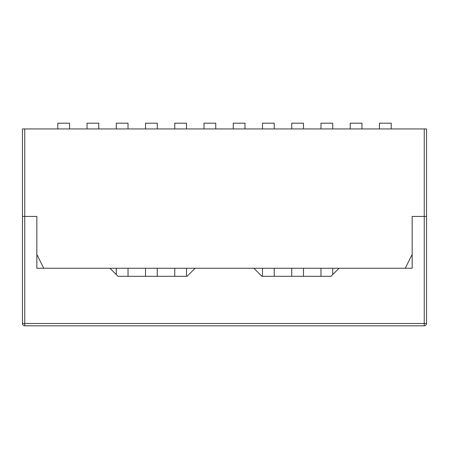 <?xml version="1.0" encoding="UTF-8"?>
<svg xmlns="http://www.w3.org/2000/svg" width="449" height="449" viewBox="0 0 449 449"><rect width="100%" height="100%" fill="white"/><g stroke="black" fill="none" stroke-linecap="round" stroke-linejoin="round"><path stroke-width="0.67" d="M350.22 128.942L361.961 128.942L361.961 123.189L350.22 123.189L350.22 128.942L332.72 128.942L332.72 123.189L320.979 123.189L320.979 128.942L332.72 128.942L332.72 123.189L320.979 123.189L320.979 128.942L303.479 128.942L303.479 123.189L291.732 123.189L291.732 128.942L303.479 128.942L303.479 123.189L291.732 123.189L291.732 128.942L274.238 128.942L274.238 123.189L262.491 123.189L262.491 128.942L274.238 128.942L274.238 123.189L262.491 123.189L262.491 128.942L244.991 128.942L244.991 123.189L233.25 123.189L233.25 128.942L244.991 128.942L244.991 123.189L233.25 123.189L233.25 128.942L215.75 128.942L215.75 123.189L204.009 123.189L204.009 128.942L215.75 128.942L215.75 123.189L204.009 123.189L204.009 128.942L186.509 128.942L186.509 123.189L174.762 123.189L174.762 128.942L186.509 128.942L186.509 123.189L174.762 123.189L174.762 128.942L157.268 128.942L157.268 123.189L145.521 123.189L145.521 128.942L157.268 128.942L157.268 123.189L145.521 123.189L145.521 128.942L128.021 128.942L128.021 123.189L116.28 123.189L116.28 128.942L128.021 128.942L128.021 123.189L116.28 123.189L116.28 128.942L98.78 128.942L98.78 123.189L87.039 123.189L87.039 128.942L98.78 128.942L98.78 123.189L87.039 123.189L87.039 128.942L69.539 128.942L69.539 123.189L57.792 123.189L57.792 128.942L69.539 128.942L69.539 123.189L57.792 123.189L57.792 128.942L22.45 128.942L22.45 216.44L24.751 216.44L24.751 323.51L424.249 323.51L424.249 216.44L412.16 216.44L426.55 216.44L424.249 216.44L424.249 128.942L391.208 128.942L391.208 123.189L379.461 123.189L379.461 128.942L391.208 128.942L391.208 123.189L379.461 123.189L379.461 128.942L361.961 128.942L361.961 123.189L350.22 123.189L350.22 128.942L361.961 128.942M303.479 268.249L303.479 276.309L320.979 276.309L320.979 268.249M291.732 268.249L291.732 276.309L274.238 276.309L274.238 268.249M128.021 268.249L128.021 276.309L145.521 276.309L145.521 268.249M174.762 268.249L174.762 276.309L157.268 276.309L157.268 268.249M187.081 276.309L118.008 276.309L109.949 268.249L36.84 268.249L36.84 216.44L36.84 254.431L43.749 268.249L405.251 268.249L412.16 254.431L412.16 216.44L412.16 268.249L339.051 268.249L330.992 276.309L261.919 276.309L253.859 268.249L195.141 268.249L187.081 276.309L186.509 276.309L186.509 268.249M116.28 274.58L116.28 268.249M262.491 268.249L262.491 276.309L261.919 276.309M332.72 268.249L332.72 274.58M36.84 216.44L24.751 216.44L36.84 216.44M424.249 128.942L426.55 128.942L426.55 323.51L424.249 323.51L424.249 325.811A2.301 2.301 0 0 0 426.55 323.51A2.301 2.301 0 0 1 424.249 325.811L24.751 325.811L24.751 323.51L22.45 323.51A2.301 2.301 0 0 0 24.751 325.811A2.301 2.301 0 0 1 22.45 323.51L22.45 216.44L24.751 216.44L24.751 128.942M291.732 128.942L303.479 128.942M233.25 128.942L244.991 128.942M87.039 128.942L98.78 128.942M145.521 128.942L157.268 128.942M204.009 128.942L215.75 128.942M174.762 128.942L186.509 128.942M116.28 128.942L128.021 128.942M57.792 128.942L69.539 128.942M262.491 128.942L274.238 128.942M320.979 128.942L332.72 128.942M379.461 128.942L391.208 128.942"/></g></svg>
